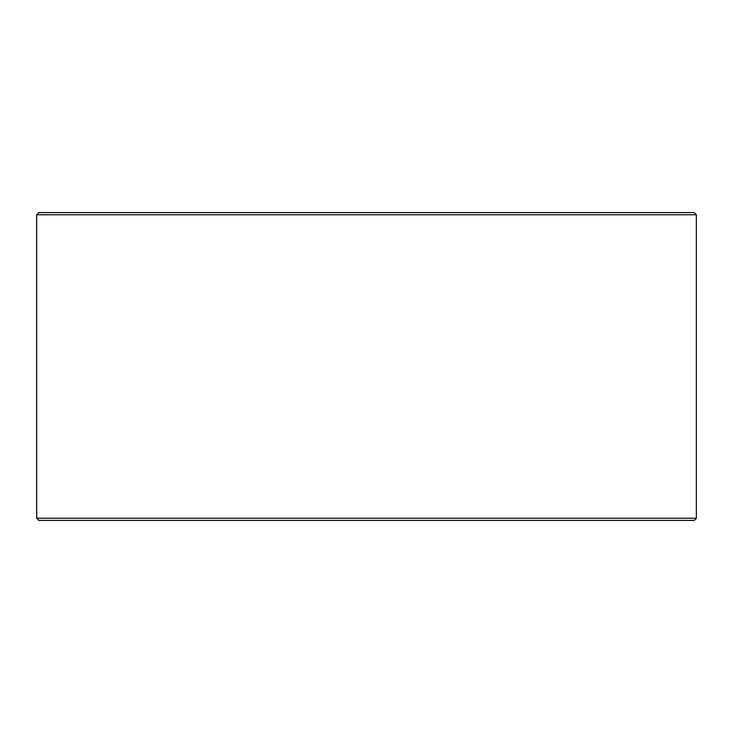 <?xml version="1.0" encoding="UTF-8"?>
<svg xmlns="http://www.w3.org/2000/svg" width="733" height="733" viewBox="0 0 733 733"><rect width="100%" height="100%" fill="white"/><g stroke="black" fill="none" stroke-linecap="round" stroke-linejoin="round"><path stroke-width="1.1" d="M36.696 518.231L38.895 520.43L36.65 518.231L36.65 214.769L38.849 212.57L694.151 212.57L696.35 214.769L36.696 214.769L36.696 518.231L696.35 518.231L696.35 214.769M38.895 212.57L36.696 214.769M38.895 520.43L694.151 520.43L696.35 518.231"/></g></svg>

